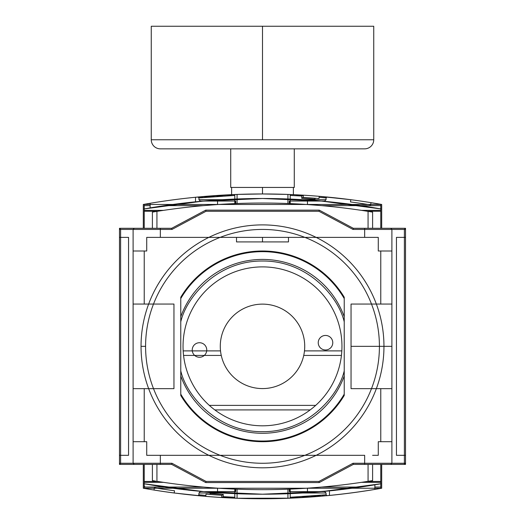 <?xml version="1.0" encoding="UTF-8"?>
<svg xmlns="http://www.w3.org/2000/svg" width="525" height="525" viewBox="0 0 525 525"><rect width="100%" height="100%" fill="white"/><g stroke="black" fill="none" stroke-linecap="round" stroke-linejoin="round"><path stroke-width="0.79" d="M144.224 487.968L144.224 487.056L203.306 487.056L144.224 487.056L144.224 464.402L144.224 487.056L144.224 482.337L163.505 482.337L144.224 482.337L144.224 486.15L145.13 487.056M321.694 487.056L360.616 487.056L321.694 487.056M374.876 487.056L380.776 487.056L374.876 487.056M144.224 205.649L144.224 210.368L144.224 205.649L150.124 205.649L144.224 205.649L144.224 228.303L144.224 204.737M144.224 441.702L144.224 388.651L144.224 441.702M144.224 304.054L144.224 251.002L144.224 304.054M380.776 464.402L380.776 487.056L380.776 464.402M290.194 493.008L326.064 493.008L290.194 493.008L326.064 493.008L326.064 494.78L290.194 497.26L326.064 494.78L327.055 495.685L329.47 495.449A681.069 681.069 0 0 0 374.876 489.418L374.876 484.811L374.876 489.418L381.688 488.237L381.688 464.402L404.388 464.402L405.523 463.267L405.523 464.402L404.388 464.402L405.523 463.267L405.523 228.303L381.688 228.303L381.688 204.461L371.004 202.65A681.069 681.069 0 0 0 350.792 199.697L319.187 196.317A681.069 681.069 0 0 0 303.338 195.175L287.93 194.427A681.069 681.069 0 0 0 237.07 194.427L202.663 196.586M236.572 194.447L234.806 194.519L234.806 203.602L234.806 194.519L195.53 197.256A681.069 681.069 0 0 0 150.124 203.287L150.124 207.893L150.124 203.287L143.312 204.461L143.312 228.303L134.229 228.303L133.101 229.432L119.477 229.432L119.477 228.303L120.612 228.303L119.477 229.432L119.477 464.402L171.688 464.402L156.936 464.402L171.688 464.402L205.748 482.567L319.252 482.567L205.748 482.567L206.03 481.432L171.977 463.267L171.688 464.402L205.748 482.567L319.252 482.567L205.748 482.567L171.688 464.402L205.748 482.567L319.252 482.567L353.312 464.402L381.688 464.402L368.064 464.402L372.606 464.402L372.606 480.585L368.064 481.327L372.606 480.585L372.606 464.402L381.688 464.402L381.688 488.237L374.876 488.237L381.688 488.237C302.229 502.235 222.771 502.235 143.312 488.237L153.996 490.048A681.069 681.069 0 0 0 174.208 493.001L205.813 496.387A681.069 681.069 0 0 0 221.662 497.523L237.07 498.277A681.069 681.069 0 0 0 287.93 498.277L326.95 495.692L290.332 498.179M352.177 488.237L307.453 488.237L352.177 488.237M217.547 488.237L157.054 488.237L217.547 488.237M171.688 464.402L143.312 464.402L143.312 488.237L154.284 488.237L143.312 488.237L143.312 464.402L143.312 488.237L381.688 488.237C302.229 502.235 222.771 502.235 143.312 488.237L153.996 490.048L154.357 487.81A678.799 678.799 0 0 0 174.503 490.75A678.799 678.799 0 0 1 154.357 487.81L153.996 490.048A681.069 681.069 0 0 0 174.208 493.001L174.503 490.75L174.208 493.001L205.813 496.387L205.997 494.123A678.799 678.799 0 0 0 221.799 495.259A678.799 678.799 0 0 1 205.997 494.123L205.813 496.387A681.069 681.069 0 0 0 221.662 497.523L221.799 495.259L221.662 497.523L223.184 496.67L234.806 497.26L223.184 496.67L223.315 494.406L221.839 495.259M380.776 228.303L380.776 205.649L321.694 205.649L380.776 205.649L380.776 228.303M203.306 205.649L164.384 205.649L203.306 205.649M231.623 199.697L198.936 199.697L198.936 197.925L234.806 195.438L198.936 197.925L197.945 197.019L231.623 194.65L195.53 197.256L195.53 201.817L195.53 197.256A681.069 681.069 0 0 0 150.124 203.287L143.312 204.461L150.124 204.461L143.312 204.461C182.733 197.466 222.462 193.961 262.5 193.955L237.07 194.427L237.07 203.516L237.07 194.427L236.48 194.447M172.823 204.461L217.547 204.461L172.823 204.461M307.453 204.461L367.946 204.461L307.453 204.461M231.623 194.65L231.623 187.438L230.718 187.438L262.5 187.438L262.5 193.955C302.538 193.961 342.267 197.466 381.688 204.461L370.716 204.461L381.688 204.461L381.688 228.303L372.606 228.303L372.606 212.113L372.606 228.303L353.312 228.303L381.688 228.303L353.312 228.303L319.252 210.138L353.312 228.303L381.688 228.303L381.688 204.461L143.312 204.461C182.733 197.466 222.462 193.961 262.5 193.955C302.538 193.961 342.267 197.466 381.688 204.461L371.004 202.65L370.643 204.894A678.799 678.799 0 0 0 350.497 201.948A678.799 678.799 0 0 1 370.643 204.894L371.004 202.65A681.069 681.069 0 0 0 350.792 199.697L350.497 201.948L350.792 199.697L319.187 196.317L319.003 198.581A678.799 678.799 0 0 0 303.201 197.446A678.799 678.799 0 0 1 319.003 198.581L319.187 196.317A681.069 681.069 0 0 0 303.338 195.175L303.201 197.446L303.338 195.175L301.816 196.028L290.194 195.438L301.816 196.028L301.685 198.299L303.161 197.439M180.771 395.463A95.347 95.347 0 0 0 344.229 395.463L344.229 297.242A95.347 95.347 0 0 0 180.771 297.242L180.771 395.463A95.347 95.347 0 0 0 344.229 395.463L344.229 297.242A95.347 95.347 0 0 0 180.771 297.242L180.771 395.391M341.959 346.349A79.459 79.459 0 0 1 262.5 425.808A79.459 79.459 0 0 1 183.041 346.349A79.459 79.459 0 0 1 262.5 266.89A79.459 79.459 0 0 1 341.959 346.349A79.459 79.459 0 0 1 262.5 425.808A79.459 79.459 0 0 1 183.041 346.349A79.459 79.459 0 0 1 262.5 266.89A79.459 79.459 0 0 1 341.959 346.349M310.177 409.92L214.823 409.92L310.177 409.92M183.173 350.89L220.52 350.89L183.173 350.89M304.48 350.89L341.827 350.89L304.48 350.89M234.931 498.192L237.07 498.277L237.07 489.188L237.07 498.277A681.069 681.069 0 0 0 287.93 498.277L290.082 498.192M237.07 498.277L254.881 498.711M290.732 498.166L290.194 498.186L290.194 489.097L289.741 489.116L290.194 489.097L289.741 489.116L290.194 489.097L290.194 498.186L237.07 498.271L287.93 498.277L287.93 489.188L287.93 498.277L288.52 498.251M353.312 464.402L353.023 463.267L318.97 481.432L319.252 482.567L353.312 464.402L319.252 482.567L353.312 464.402L381.688 464.402L381.688 488.237L374.876 489.418A681.069 681.069 0 0 1 329.47 495.449L329.47 490.888L329.47 495.449L326.576 495.731M209.862 496.716C194.047 495.37 194.047 495.37 209.862 496.716C194.047 495.37 194.047 495.37 209.862 496.716L209.862 496.716C194.047 495.37 194.047 495.37 209.862 496.716M289.741 491.643L289.288 491.643L289.741 491.643L289.288 491.643L289.741 491.643L289.741 489.116L289.741 491.643L289.288 491.643L289.288 489.136L289.288 491.643M372.067 480.677L371.411 480.782M152.933 480.677L153.589 480.782M155.63 481.117L152.394 480.585L152.394 464.402L152.394 480.585L155.63 481.117M368.064 481.327A671.987 671.987 0 0 1 156.936 481.327L156.936 464.402L143.312 464.402L156.936 464.402L156.936 481.327A671.987 671.987 0 0 0 368.064 481.327L368.064 464.402L368.064 481.327M321.149 487.108L309.566 488.02L321.149 487.108M235.259 489.116L234.806 489.097L235.259 489.116L234.806 489.097L235.259 489.116L235.259 491.643L235.712 491.643L235.259 491.643L235.712 491.643L235.259 491.643L235.259 489.116M234.806 493.008L198.936 493.008L234.806 493.008L198.936 493.008L200.294 491.643L234.806 491.643M290.194 491.643L324.706 491.643L326.064 493.008M209.862 494.438L210.138 493.487L209.862 494.438L209.39 494.399L209.862 494.438L210.138 493.487L223.315 494.406L223.184 496.67M198.936 493.008L198.936 494.78L205.892 495.416L199.192 494.806M326.064 494.78L322.147 495.147M320.401 495.305L317.323 495.567M316.45 495.639L311.043 496.059M308.044 496.269L302.479 496.63M297.399 496.919L292.215 497.175M235.712 489.136L235.712 491.643L235.712 489.136M222.219 497.431L234.806 498.186L234.806 489.097L234.806 498.186L222.508 497.26M364.658 455.319L364.658 464.402L364.658 455.319L160.342 455.319L364.658 455.319M160.342 464.402L160.342 455.319L146.718 455.319L146.718 441.702L133.101 441.702L146.718 441.702L146.718 455.319L160.342 455.319L160.342 464.402M380.776 251.002L380.776 304.054L380.776 251.002M380.776 388.651L380.776 441.702L380.776 388.651M294.19 194.69L302.492 195.438M199.205 196.901L198.05 197.006M198.936 197.925L202.853 197.558M204.599 197.4L207.677 197.137M208.523 197.065L213.957 196.645M216.956 196.429L222.521 196.068M227.601 195.786L231.623 195.582M198.936 199.697L200.294 201.055L234.806 201.055M235.259 201.055L234.931 203.602L235.259 201.055L235.712 201.055L235.259 201.055L235.712 201.055L235.712 203.569L235.712 201.055L235.259 201.055L235.712 201.055L235.712 203.569L235.712 201.055M289.288 201.055L289.741 201.055L289.288 201.055L289.741 201.055L289.288 201.055L289.288 203.569L289.288 201.055L289.741 201.055L289.741 203.588L290.194 203.602L289.741 203.588L290.194 203.602L290.194 194.519L303.161 195.169L294.177 194.69M290.194 201.055L324.706 201.055L326.064 199.697L326.064 197.925L319.108 197.288L325.808 197.899M315.138 198.266L314.862 199.218L315.427 198.286L314.862 199.218L301.685 198.299L303.03 197.433M315.138 195.989C330.953 197.334 330.953 197.334 315.138 195.989C330.953 197.334 330.953 197.334 315.138 195.989L315.138 195.989C330.953 197.334 330.953 197.334 315.138 195.989M378.282 441.702L378.282 455.319L372.606 455.319L378.282 455.319L378.282 441.702L391.899 441.702L378.282 441.702M404.388 464.402L381.688 464.402L390.771 464.402L391.899 463.267L405.523 463.267L404.388 463.267L404.388 464.402L405.523 463.267C388.027 463.267 388.027 463.267 405.523 463.267L405.523 464.402M141.041 346.349A121.459 121.459 0 0 1 262.5 224.897A121.459 121.459 0 0 1 383.959 346.349A121.459 121.459 0 0 1 262.5 467.808A121.459 121.459 0 0 1 141.041 346.349A121.459 121.459 0 0 1 262.5 224.897A121.459 121.459 0 0 1 383.959 346.349A121.459 121.459 0 0 1 262.5 467.808A121.459 121.459 0 0 1 141.041 346.349A121.459 121.459 0 0 1 262.5 224.897A121.459 121.459 0 0 1 383.959 346.349A121.459 121.459 0 0 0 262.5 224.897A121.459 121.459 0 0 0 141.041 346.349L145.583 346.349A116.918 116.918 0 0 1 262.5 229.432A116.918 116.918 0 0 1 379.417 346.349L383.959 346.349A121.459 121.459 0 0 1 262.5 467.808A121.459 121.459 0 0 1 141.041 346.349A121.459 121.459 0 0 0 262.5 467.808A121.459 121.459 0 0 0 383.959 346.349M206.758 349.991A7.265 7.265 0 0 0 199.493 342.727A7.265 7.265 0 0 0 192.229 349.991A7.265 7.265 0 0 0 199.493 357.256A7.265 7.265 0 0 0 206.758 349.991A7.265 7.265 0 0 0 199.493 342.727A7.265 7.265 0 0 0 192.229 349.991A7.265 7.265 0 0 0 199.493 357.256A7.265 7.265 0 0 0 206.758 349.991A7.265 7.265 0 0 1 199.493 357.256A7.265 7.265 0 0 1 192.229 349.991A7.265 7.265 0 0 0 199.493 357.256A7.265 7.265 0 0 0 206.758 349.991A7.265 7.265 0 0 0 199.493 342.727A7.265 7.265 0 0 0 192.229 349.991A7.265 7.265 0 0 1 199.493 342.727A7.265 7.265 0 0 1 206.758 349.991M332.771 342.713A7.265 7.265 0 0 0 325.507 335.449A7.265 7.265 0 0 0 318.242 342.713A7.265 7.265 0 0 0 325.507 349.978A7.265 7.265 0 0 0 332.771 342.713A7.265 7.265 0 0 0 325.507 335.449A7.265 7.265 0 0 0 318.242 342.713A7.265 7.265 0 0 0 325.507 349.978A7.265 7.265 0 0 0 332.771 342.713A7.265 7.265 0 0 1 325.507 349.978A7.265 7.265 0 0 1 318.242 342.713A7.265 7.265 0 0 0 325.507 349.978A7.265 7.265 0 0 0 332.771 342.713A7.265 7.265 0 0 0 325.507 335.449A7.265 7.265 0 0 0 318.242 342.713A7.265 7.265 0 0 1 325.507 335.449A7.265 7.265 0 0 1 332.771 342.713M128.559 455.319L128.559 237.379L119.477 237.379L128.559 237.379L128.559 455.319L119.477 455.319L128.559 455.319M119.477 463.267L133.101 463.267L134.229 464.402L143.312 464.402L119.477 464.402L120.612 463.267L120.612 229.432L120.041 228.867L119.477 229.432L119.477 464.402C138.429 464.402 138.429 464.402 119.477 464.402L119.477 463.267C136.972 463.267 136.972 463.267 119.477 463.267L119.477 229.432C136.972 229.432 136.972 229.432 119.477 229.432L119.477 228.303M405.523 229.432L405.523 455.319L396.441 455.319L396.441 237.379L405.523 237.379L396.441 237.379L396.441 455.319L405.523 455.319L405.523 463.267L405.523 228.303L381.688 228.303L390.771 228.303L391.899 229.432L405.523 229.432C388.027 229.432 388.027 229.432 405.523 229.432L405.523 228.303L404.388 229.432L404.388 463.267L353.023 463.267M153.549 211.923L152.394 212.113L152.394 228.303L156.936 228.303L156.936 211.378L152.394 212.113L152.394 228.303L120.612 228.303L119.477 229.432M152.394 212.113L156.936 211.378A671.987 671.987 0 0 1 368.064 211.378L372.067 212.028M321.142 205.597L307.453 204.54L321.149 205.597M120.041 228.867L120.612 228.303L143.312 228.303L143.312 204.461L143.312 228.303L171.688 228.303L205.748 210.138L171.688 228.303L143.312 228.303L171.688 228.303L156.936 228.303L156.936 211.378A671.987 671.987 0 0 1 368.064 211.378L372.606 212.113M217.547 204.54L203.851 205.597L217.547 204.54L217.547 201.055M353.312 228.303L319.252 210.138L205.748 210.138L319.252 210.138L205.748 210.138L171.688 228.303L205.748 210.138L319.252 210.138L318.97 211.273L353.023 229.432L353.312 228.303L319.252 210.138L205.748 210.138L206.03 211.273L318.97 211.273M378.282 237.379L378.282 251.002L391.899 251.002L378.282 251.002L378.282 237.379L364.658 237.379L364.658 228.303L364.658 237.379L160.342 237.379L160.342 228.303L160.342 237.379L146.718 237.379L146.718 251.002L146.718 237.379L378.282 237.379M391.899 304.054L351.041 304.054L351.041 388.651L391.899 388.651M133.101 388.651L173.959 388.651L173.959 304.054L173.959 388.651L133.101 388.651M133.101 304.054L173.959 304.054L133.101 304.054M133.101 251.002L146.718 251.002L133.101 251.002M152.933 212.028L153.589 211.916M262.5 187.438L294.282 187.438L293.377 187.438L293.377 194.657M230.718 187.438L230.718 148.844L294.282 148.844L160.342 148.844L364.658 148.844L294.282 148.844L294.282 187.438L294.282 148.844L294.282 187.438L230.718 187.438L230.718 148.844L230.718 187.438M151.259 139.762A9.082 9.082 0 0 0 160.342 148.844L364.658 148.844A9.082 9.082 0 0 0 373.741 139.762A9.082 9.082 0 0 1 364.658 148.844L160.342 148.844A9.082 9.082 0 0 1 151.259 139.762L262.5 139.762L151.259 139.762L151.259 26.25L262.5 26.25L262.5 139.762L373.741 139.762L262.5 139.762M373.741 139.762L373.741 26.25L262.5 26.25L364.658 26.25M187.714 198.069L188.278 198.01M185.266 198.345L185.889 198.273M185.962 198.266L184.8 198.398L185.962 198.266M184.485 203.004L185.122 202.932M187.307 202.683L187.898 202.617M192.294 202.145L192.76 202.099M337.286 494.629L336.722 494.694M339.734 494.36L339.111 494.425M339.038 494.438L340.2 494.301L339.038 494.438M340.515 489.694L339.878 489.773M337.693 490.015L337.102 490.081M334.753 490.337L332.24 490.606M304.723 346.349A42.223 42.223 0 0 1 262.5 388.579A42.223 42.223 0 0 1 220.277 346.349A42.223 42.223 0 0 0 262.5 388.579A42.223 42.223 0 0 0 304.723 346.349A42.223 42.223 0 0 0 262.5 304.126A42.223 42.223 0 0 0 220.277 346.349A42.223 42.223 0 0 1 262.5 304.126A42.223 42.223 0 0 1 304.723 346.349A42.223 42.223 0 0 1 262.5 388.579A42.223 42.223 0 0 1 220.277 346.349A42.223 42.223 0 0 0 262.5 388.579A42.223 42.223 0 0 0 304.723 346.349A42.223 42.223 0 0 0 262.5 304.126A42.223 42.223 0 0 0 220.277 346.349A42.223 42.223 0 0 1 262.5 304.126A42.223 42.223 0 0 1 304.723 346.349M236.519 237.379L236.519 241.92L288.481 241.92L288.481 237.379M203.077 201.108L144.106 208.93C183.264 201.981 222.731 198.502 262.5 198.496L202.112 201.193M219.955 199.835L226.249 199.467M226.282 199.461L217.219 200.012M201.383 201.259L198.89 201.488M200.537 201.338L201.101 201.285M216.897 200.032L199.572 201.429M200.018 201.383L200.662 201.324M201.338 201.265L201.843 201.219M293.875 199.218L303.069 199.71L293.875 199.218M321.923 201.108L262.5 198.496C302.269 198.502 341.736 201.981 380.894 208.93L321.346 201.055L350.201 204.199M355.143 204.868L369.797 207.053M325.868 201.469L323.603 201.259L325.868 201.469M316.037 200.616L315.177 200.543M314.79 200.517C330.494 201.849 330.494 201.849 314.79 200.517L315.289 200.557M315.748 200.589L316.549 200.655M318.235 200.793L318.616 200.826M318.773 200.839L319.81 200.924M320.631 200.996L321.149 201.042M318.813 200.839L317.33 200.721M310.944 200.228L312.913 200.373M174.713 488.493L144.106 483.768L203.654 491.643L174.799 488.499M331.662 490.665L295.47 493.408M203.077 491.597L262.5 494.209L321.923 491.597L380.894 483.768L351.934 488.27M222.108 493.001L227.332 493.297M326.629 491.164L324.115 491.4L326.629 491.164M221.931 492.995L206.227 491.866M206.187 491.859L203.805 491.656M154.718 485.566L164.837 487.121L154.718 485.566M167.219 487.469L169.732 487.817M167.173 487.462L169.818 487.83M370.762 211.811L370.086 211.7M290.194 194.519L290.194 203.602L289.741 203.588L289.741 201.055M262.5 193.955A681.069 681.069 0 0 0 237.07 194.427L262.5 193.955L287.93 194.427A681.069 681.069 0 0 0 262.5 193.955M391.899 346.349L351.041 346.349L351.041 388.651L351.041 346.349M210.138 493.487L223.315 494.406L221.97 495.272M334.169 494.97L335.527 494.826M190.831 197.735L189.473 197.879M361.495 482.337L380.776 482.337L380.776 487.056L380.776 482.337L361.495 482.337M380.776 487.968L380.776 487.056M144.224 481.458L157.789 481.458L144.224 481.458M367.211 481.458L380.776 481.458L367.211 481.458M209.304 405.379L315.696 405.379L209.304 405.379M341.44 355.432L303.739 355.432L341.44 355.432M221.261 355.432L183.56 355.432L221.261 355.432M344.229 321.825C338.395 296.408 307.283 260.597 262.5 261.023C217.718 260.597 186.605 296.408 180.771 321.825C186.605 296.408 217.718 260.597 262.5 261.023C307.283 260.597 338.395 296.408 344.229 321.825M180.771 316.719A86.933 86.933 70.1 0 1 344.229 316.719A86.933 86.933 0 0 0 180.771 316.719M180.771 370.873C186.605 396.296 217.718 432.101 262.5 431.681C307.283 432.101 338.395 396.296 344.229 370.873C338.395 396.296 307.283 432.101 262.5 431.681C217.718 432.101 186.605 396.296 180.771 370.873M344.229 375.979A86.933 86.933 -109.9 0 1 180.771 375.979A86.933 86.933 0 0 0 344.229 375.979M344.229 298.541A94.684 94.684 0 0 0 180.771 298.541A94.684 94.684 -120.3 0 1 344.229 298.541M180.771 394.157A94.684 94.684 0 0 0 344.229 394.157A94.684 94.684 59.7 0 1 180.771 394.157M144.224 211.24L157.789 211.24L144.224 211.24M367.211 211.24L380.776 211.24L367.211 211.24M379.417 346.349A116.918 116.918 0 0 1 262.5 463.267A116.918 116.918 0 0 1 145.583 346.349M290.069 498.192L288.428 498.258M144.224 210.368L163.505 210.368L144.224 210.368M361.495 210.368L380.776 210.368L361.495 210.368M314.862 199.218L314.862 198.325L314.862 199.218L301.685 198.299L301.816 196.028M154.914 480.998L154.238 480.893M153.549 480.775L152.394 480.585M370.086 480.998L370.762 480.893M371.451 480.775L372.606 480.585M235.259 491.643L235.712 491.643M293.377 199.697L326.064 199.697M380.776 204.737L380.776 205.649M171.688 228.303L171.977 229.432L206.03 211.273M318.97 481.432L206.03 481.432M302.781 195.274L303.161 195.169M404.388 229.432L353.023 229.432M171.977 229.432L120.612 229.432M120.612 463.267L171.977 463.267M290.069 194.512L287.93 194.427L287.93 203.516L287.93 194.427M405.523 228.303C386.571 228.303 386.571 228.303 405.523 228.303M368.064 211.378L368.064 228.303L368.064 211.378M154.914 211.7L154.238 211.811M160.342 26.25L262.5 26.25M181.105 203.405L182.582 203.227M162.645 201.311L163.124 201.239M190.017 202.387L190.903 202.289M190.194 202.368L191.244 202.256M190.076 202.381L189.066 202.493M343.895 489.293L342.418 489.471M362.355 491.387L361.876 491.459M334.983 490.317L334.097 490.409M332.706 490.56L333.959 490.422M334.806 490.337L333.756 490.448M334.924 490.324L335.934 490.212M262.5 241.92L288.481 241.92L236.519 241.92L262.5 241.92L262.5 237.379M203.654 201.055L199.618 201.423M203.05 201.108L201.849 201.219M201.652 201.232L200.924 201.298M199.881 201.397L199.388 201.442M198.719 201.508L195.53 201.817M146.888 208.445L144.106 208.93M380.894 208.93L378.112 208.445M351.461 204.369L351.061 204.317M341.25 203.09L340.325 202.985M337.083 202.617L335.678 202.46M331.098 201.981L326.511 201.528M324.063 201.298L323.603 201.259M321.864 201.101L321.346 201.055M377.186 484.417L380.894 483.768C301.967 497.674 223.033 497.674 144.106 483.768L147.814 484.417M165.112 487.161L165.618 487.239M166.72 487.397L179.734 489.129M183.304 489.556L184.597 489.707M188.291 490.127L189.518 490.265M193.22 490.652L194.447 490.777M201.836 491.485L202.88 491.577M321.398 491.643L321.779 491.61M322.632 491.531L322.96 491.505M323.288 491.472L323.945 491.413M324.47 491.367L325.395 491.282M325.769 491.242L326.858 491.144M210.21 492.188C194.506 490.855 194.506 490.855 210.21 492.188L209.744 492.148M290.194 493.644L316.759 492.03M316.792 492.03L321.372 491.643M237.241 493.736A676.528 676.528 0 0 0 287.759 493.736M217.547 488.165L217.547 491.643M307.453 488.165L307.453 491.643M198.424 495.731L197.945 495.685L198.936 494.78M197.945 197.019L198.424 196.973M326.576 196.973L327.055 197.019L326.064 197.925M307.453 204.54L307.453 201.055M391.899 229.432L391.899 463.267M133.101 229.432L133.101 463.267"/></g></svg>
